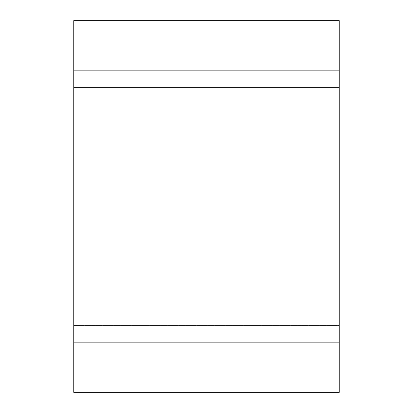 <?xml version="1.0" encoding="UTF-8"?>
<svg xmlns="http://www.w3.org/2000/svg" width="413" height="413" viewBox="0 0 413 413"><rect width="100%" height="100%" fill="white"/><g stroke="black" fill="none" stroke-linecap="round" stroke-linejoin="round"><path stroke-width="0.31" stroke-dasharray="2.06 1.55" d="M73.751 342.17L73.751 392.35L339.249 392.35L339.249 20.65L73.751 20.65L73.751 342.17L339.249 342.17M339.249 87.556L339.249 358.897L339.249 54.103L339.249 87.556L73.751 87.556L73.751 358.897L73.751 54.103L73.751 87.556L339.249 87.556M73.751 358.897L339.249 358.897L73.751 358.897M73.751 54.103L339.249 54.103L73.751 54.103M73.751 70.829L339.249 70.829M73.751 325.444L339.249 325.444L73.751 325.444"/><path stroke-width="0.62" d="M73.751 70.829L73.751 392.35L339.249 392.35L339.249 20.65L73.751 20.65L73.751 70.829L339.249 70.829M73.751 342.17L339.249 342.17"/></g></svg>
